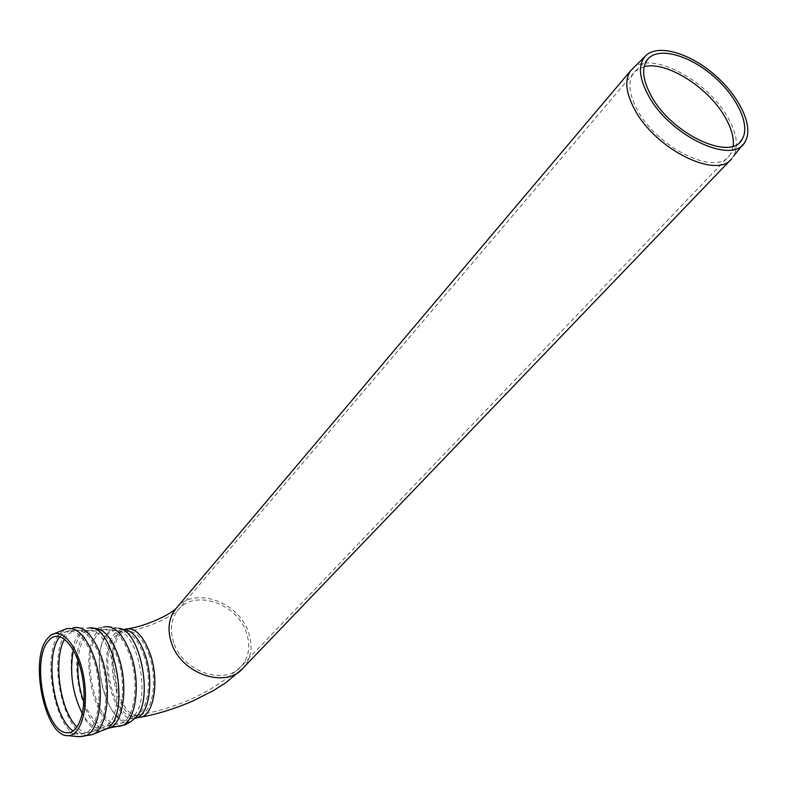 <?xml version="1.0" encoding="UTF-8"?>
<svg xmlns="http://www.w3.org/2000/svg" width="787" height="787" viewBox="0 0 787 787"><rect width="100%" height="100%" fill="white"/><g stroke="black" fill="none" stroke-linecap="round" stroke-linejoin="round"><path stroke-width="0.59" stroke-dasharray="3.94 2.95" d="M733.199 146.067L730.67 153.76L728.969 156.092C714.911 175.944 657.184 147.582 637.47 110.121C628.862 94.076 627.564 81.74 633.584 73.122L635.522 71.007L644.12 66.669M632.768 68.4C650.426 50.23 706.775 79.713 727.513 116.899C736.839 133.17 738.875 146.244 733.632 156.131L730.769 159.702M148.9 654.243C157.774 678.325 153.308 711.143 141.001 714.557C116.761 724.847 100.834 638.444 125.438 631.656C134.429 629.541 142.25 637.067 148.9 654.243M173.77 642.743C169.658 630.22 170.946 619.497 177.616 610.584C193.405 588.843 236.307 602.616 246.105 631.863C250.787 645.271 249.233 656.683 241.432 666.097C225.338 686.185 182.968 671.97 173.77 642.743M138.168 717.646C113.161 719.515 100.884 635.581 125.025 629.177L128.724 628.616M176.79 607.643C194.428 586.374 238.048 601.425 248.21 631.548C253.198 645.783 251.535 657.902 243.232 667.897L242.219 668.95M81.189 736.553C56.831 737.724 39.852 656.702 59.202 634.253L65.892 628.921L72.837 627.957L88.872 627.977L83.884 629.58L79.487 633.633C58.346 657.538 81.464 743.951 105.832 729.303M88.469 735.304C63.904 737.252 46.512 655.837 66.118 633.279L72.837 627.957M107.022 728.585C83.452 733.268 65.646 655.305 84.819 633.771L91.174 628.843L92.689 628.419M118.07 726.45C94.597 728.378 78.159 652.964 97.017 632.05L103.422 627.121L91.174 628.843L88.872 627.977M135.226 718.029L135.305 717.941C112.875 742.377 85.635 657.381 107.366 633.368C110.593 629.393 114.322 627.711 118.552 628.341L111.183 626.668L103.422 627.121M134.862 718.383C113.19 724.06 96.309 653.663 114.233 634.253L120.017 629.885L121.926 629.413M143.824 655.02C152.688 679.161 148.241 712.038 135.974 715.452C115.335 724.699 97.362 655.512 114.991 636.476L120.431 632.374C129.383 630.259 137.184 637.814 143.824 655.02M106.825 635.434C109.905 631.646 113.446 630.053 117.46 630.643C138.394 631.528 151.547 700.715 133.446 716.18C112.088 739.485 86.088 658.316 106.825 635.434M97.765 634.273L103.835 629.63C113.731 627.259 122.379 635.768 129.776 655.158C139.663 682.408 134.784 719.485 121.188 723.273C98.296 733.563 78.336 655.748 97.765 634.273M78.021 660.47C78.897 649.698 81.415 641.543 85.567 636.014L91.577 631.361C101.395 629 109.983 637.559 117.342 657.056C127.179 684.454 122.369 721.699 108.901 725.476C99.408 727.709 91.095 719.977 83.963 702.299M73.339 650.072L79.428 635.866L83.609 632.02L88.341 630.495C112.551 625.763 128.901 713.042 105.93 726.214C97.932 730.946 90.082 726.794 82.389 713.77M64.564 639.162L66.856 635.532L73.24 630.495C83.609 627.977 92.709 637.234 100.529 658.257C111.006 687.838 105.989 728.024 91.754 732.058L91.735 732.067C86.914 733.73 82.005 732.067 76.998 727.06M59.832 636.663L66.285 631.469L73.25 630.485L88.341 630.495L91.577 631.361L103.835 629.63L117.46 630.643L120.431 632.374L125.438 631.656C143.785 629.895 171.812 616.939 177.862 610.23L633.584 73.122M51.391 638.09L66.285 631.469C76.595 628.941 85.655 638.227 93.466 659.329C103.914 689.019 98.936 729.323 84.76 733.327C81.012 734.664 77.136 733.887 73.142 730.975M648.301 58.572L635.522 71.007M739.819 142.142L730.67 153.76M646.127 55.356L645.36 56.093M745.191 141.522L742.564 144.838M67.131 732.727L78.415 734.143L91.735 732.067L105.93 726.214L124.139 722.368L128.724 720.046L133.446 716.18L141.001 714.557C181.069 706.942 214.546 690.789 241.432 666.097L728.969 156.092M49.974 635.926L51.46 634.873M125.025 629.177L120.017 629.885L118.552 628.341"/><path stroke-width="1.18" d="M644.12 66.669C665.999 60.697 708.074 87.082 724.906 116.82C731.32 127.828 734.084 137.577 733.199 146.067M651.243 95.896C641.917 78.543 641.179 65.872 649.019 57.874C660.746 47.092 690.219 55.867 713.652 76.369C737.203 96.732 750.582 125.231 742.289 139.004C731.664 162.024 671.704 134.37 651.243 95.896M648.478 95.67C638.611 77.264 637.824 63.826 646.127 55.356C658.591 43.865 689.904 53.201 714.793 74.972C739.8 96.594 754.035 126.884 745.191 141.522C733.897 165.929 670.19 136.544 648.478 95.67M731.831 158.6C716.918 179.613 655.699 149.52 634.834 109.786C625.724 92.817 624.357 79.762 630.712 70.643L645.36 56.093M47.141 638.946L49.984 635.926C61.189 626.167 78.159 645.694 83.619 676.249C89.325 706.716 81.159 736.366 67.889 735.648C45.174 737.173 29.03 660.145 47.141 638.946M47.958 641.494L50.299 638.946C60.874 629.147 77.156 647.593 82.35 676.722C87.79 705.772 79.851 733.927 67.131 732.727C45.813 733.336 30.998 661.277 47.958 641.494M125.025 629.177C134.547 626.924 142.831 634.902 149.884 653.092C159.308 678.63 154.567 713.435 141.522 717.055L138.168 717.646M730.769 159.702L243.232 667.897C226.164 689.146 181.266 674.056 171.536 643.087C167.188 629.836 168.546 618.493 175.59 609.059L176.79 607.643M51.46 634.873L65.892 628.921C76.703 626.275 86.206 636.014 94.41 658.148C105.409 689.323 100.165 731.674 85.291 735.875L81.189 736.553M72.857 627.957C83.717 625.311 93.26 635.02 101.484 657.076C112.511 688.143 107.229 730.375 92.286 734.605L88.469 735.304M88.872 627.977C114.282 622.999 131.449 714.665 107.298 728.408L105.832 729.303M92.689 628.419C102.566 627.416 111.105 636.575 118.306 655.886C128.684 684.759 123.618 724.04 109.423 728.005L107.022 728.585M103.422 627.121C113.84 624.622 122.949 633.584 130.75 653.997C141.188 682.703 136.033 721.807 121.719 725.791L118.07 726.45M118.552 628.341C140.489 629.266 154.282 701.719 135.305 717.941L130.062 722.23L124.985 724.788L107.327 728.388L92.276 734.605L79.044 736.73L67.879 735.648M121.926 629.413C130.819 628.951 138.453 637.106 144.808 653.869C154.213 679.466 149.5 714.33 136.495 717.951L134.862 718.383M83.963 702.299C79.094 688.782 77.106 674.843 78.021 660.47M82.389 713.77C72.384 693.573 69.364 672.334 73.339 650.072M76.998 727.06C59.999 711.015 52.798 659.496 64.564 639.162M73.142 730.975C53.182 717.842 44.446 655.099 59.832 636.663M649.019 57.874L648.301 58.572M742.289 139.004L739.819 142.142M742.564 144.838L733.632 156.131M135.226 718.029L141.522 717.055C158.659 713.799 175.796 708.428 192.943 700.932L213.326 690.642L225.584 682.89L242.219 668.95M128.724 628.616C146.156 626.068 170.267 614.608 176.022 608.489L630.712 70.643M50.299 638.946L51.391 638.09"/></g></svg>
